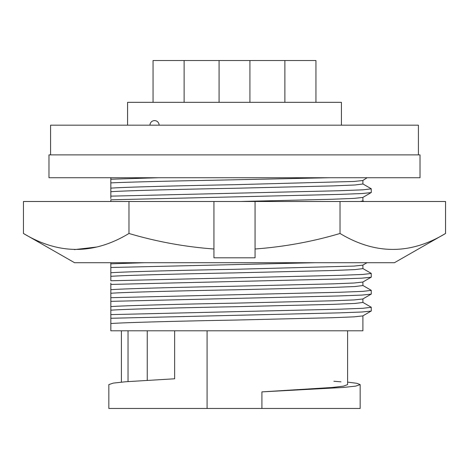 <?xml version="1.0" encoding="UTF-8"?>
<svg xmlns="http://www.w3.org/2000/svg" width="469" height="469" viewBox="0 0 469 469"><rect width="100%" height="100%" fill="white"/><g stroke="black" fill="none" stroke-linecap="round" stroke-linejoin="round"><path stroke-width="0.7" d="M74.571 262.716L394.429 262.716L445.55 233.474C410.457 254.726 375.282 254.726 340.025 233.474C312.489 241.658 284.173 246.835 255.06 248.992L255.06 257.815L213.94 257.815L213.94 248.992C185.202 246.899 156.881 241.728 128.975 233.474C93.882 254.726 58.707 254.726 23.45 233.474L74.571 262.716M95.4 201.488L213.94 201.488L213.94 248.992M23.45 233.474L23.45 201.488L128.975 201.488L128.975 233.474M74.354 249.625L96.884 247.005M445.55 233.474L445.55 201.488L255.06 201.488L255.06 248.992M340.025 201.488L340.025 233.474M213.94 201.488L255.06 201.488M102.559 262.716L206.729 262.716M234.5 262.716L366.441 262.716M420.019 154.881L48.981 154.881L48.981 177.728L420.019 177.728L420.019 154.881M418.418 154.881L418.418 125.182L50.582 125.182L50.582 154.881M341.42 125.182L341.42 102.336L127.58 102.336L127.58 125.182M153.052 102.336L153.052 60.519L284.876 60.519L284.876 102.336M249.924 60.519L249.924 102.336M219.076 60.519L219.076 102.336M184.124 60.519L184.124 102.336M284.876 60.519L315.948 60.519L315.948 102.336M329.912 177.728L210.751 180.295C169.567 181.028 128.248 182.095 110.831 182.887L110.831 179.222L158.932 177.728L110.831 177.728L110.831 188.151C123.423 187.149 180.618 185.665 234.5 184.692L354.06 181.462L362.807 180.518L367.121 177.728M110.831 188.151L110.831 191.727C123.423 190.731 180.618 189.247 234.5 188.274L332.861 185.9L354.916 184.991L362.9 183.995L362.9 180.471M240.556 201.488L332.861 199.237L354.06 198.387L362.807 197.443L371.284 192.501L371.202 188.743L362.813 183.895M360.28 201.488L362.9 200.92L362.9 197.39M110.831 262.716L110.831 272.765C123.423 271.768 180.618 270.285 234.5 269.312L354.06 266.081L362.807 265.137L366.998 262.716M110.831 272.765L110.831 276.347C123.423 275.344 180.618 273.867 234.5 272.888L332.861 270.513L354.916 269.611L362.9 268.614L362.9 265.085M110.831 283.153L110.831 289.69C123.423 288.687 180.618 287.21 234.5 286.231L332.861 283.856L354.06 283.006L362.807 282.062L371.284 277.115L371.202 273.357L362.813 268.514M110.831 289.69L110.831 293.272C123.423 292.269 180.618 290.786 234.5 289.813L332.861 287.438L354.916 286.536L362.9 285.539L362.9 282.01M110.831 293.272L110.831 306.615C123.423 305.612 180.618 304.129 234.5 303.156L332.861 300.781L354.06 299.926L362.807 298.988L371.284 294.04L371.202 290.282L362.813 285.433M110.831 306.615L110.831 310.197C123.423 309.194 180.618 307.711 234.5 306.738L332.861 304.363L354.916 303.455L362.9 302.464L362.9 298.935M110.831 310.197L110.831 323.54C123.423 322.537 180.618 321.054 234.5 320.081L332.861 317.706L354.06 316.851L362.807 315.907L371.284 310.965L371.202 307.207L362.813 302.358M362.9 315.86L362.9 330.803L110.831 330.803L110.831 323.54M347.593 382.118L356.891 383.314L360.157 384.603L355.725 386.104L343.326 387.458L261.919 391.879L261.919 408.481L108.843 408.481L108.843 384.603L113.275 383.103L125.674 381.754L174.644 378.782L174.644 330.803M347.593 330.803L347.593 384.603L343.601 386.104L332.439 387.458L261.919 391.879M333.881 381.25L340.969 381.825M360.157 384.603L360.157 408.481L261.919 408.481M207.081 330.803L207.081 408.481M147.248 330.803L147.248 380.277M128.031 330.803L128.031 381.573M110.831 318.275L339.286 312.864L361.921 312.008L371.196 311.064M110.831 314.611L339.286 309.206L362.777 308.297L371.284 307.301M110.831 288.822L110.831 286.811M110.831 301.35L339.286 295.939L361.921 295.083L371.196 294.139M110.831 297.692L339.286 292.281L362.777 291.372L371.284 290.381M110.831 279.723L110.831 277.841M110.831 284.425L339.286 279.014L361.921 278.158L371.196 277.214M110.831 276.347L110.831 280.767L339.286 275.356L362.777 274.453L371.284 273.456M110.831 267.5L315.215 262.716M110.831 263.842L144.558 262.716M110.831 191.727L110.831 198.534M110.831 194.125L110.831 193.222M371.196 192.595L361.921 193.545L339.286 194.401L110.831 199.806L110.831 201.488M110.831 196.148L339.286 190.736L362.777 189.834L371.284 188.837M110.831 178.49L110.831 177.728M121.407 330.803L121.407 382.118M362.9 200.867L363.973 201.488M159.108 125.182A4.567 4.567 0 0 0 154.536 120.609A4.567 4.567 0 0 0 149.969 125.182"/></g></svg>

